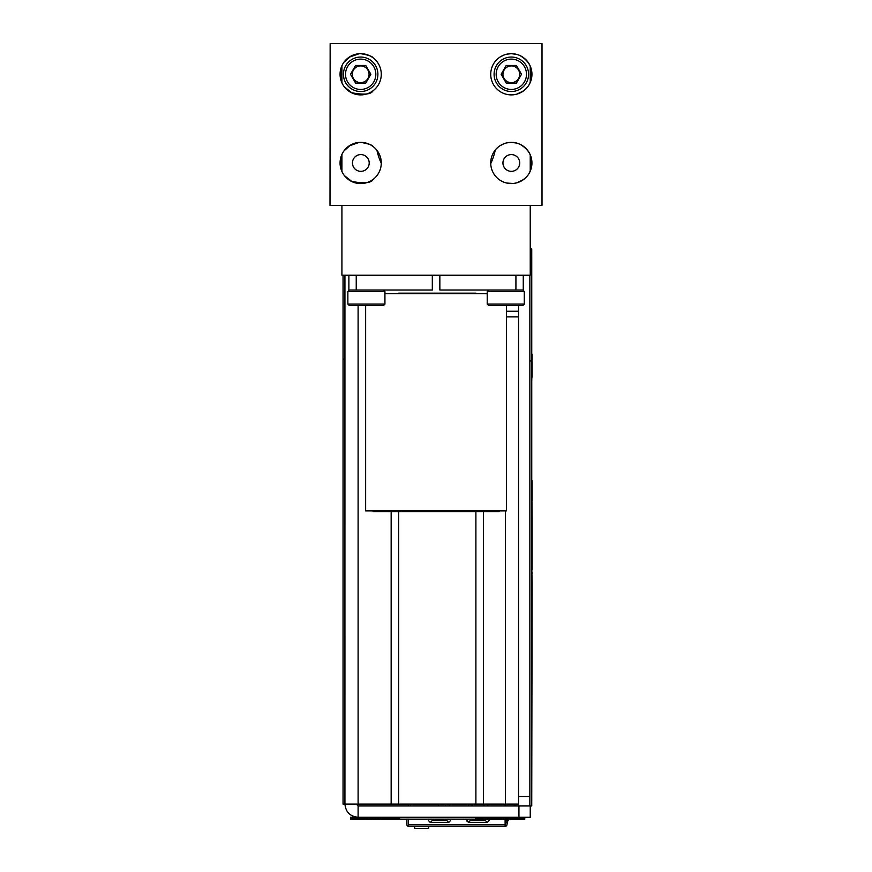 <?xml version="1.0" encoding="UTF-8"?>
<svg xmlns="http://www.w3.org/2000/svg" width="872" height="872" viewBox="0 0 872 872"><rect width="100%" height="100%" fill="white"/><g stroke="black" fill="none" stroke-linecap="round" stroke-linejoin="round"><path stroke-width="1.31" d="M369.205 162.966A8.382 8.382 90 0 1 356.637 170.225A8.382 8.382 90 0 1 356.637 155.707A8.382 8.382 90 0 1 369.205 162.966M369.052 74.284A8.382 8.382 90 0 1 356.485 81.532A8.382 8.382 90 0 1 356.485 67.024A8.382 8.382 90 0 1 369.052 74.284M519.712 74.284A8.382 8.382 90 0 1 507.133 81.532A8.382 8.382 90 0 1 507.133 67.024A8.382 8.382 90 0 1 519.712 74.284M519.712 162.966A8.382 8.382 90 0 1 507.133 170.225A8.382 8.382 90 0 1 507.133 155.707A8.382 8.382 90 0 1 519.712 162.966M495.263 150.071A60.451 60.451 90 0 1 490.74 163.576A60.451 60.451 -90 0 0 495.263 150.071M381.271 163.271A60.451 60.451 90 0 1 376.955 150.333A60.451 60.451 -90 0 0 381.271 163.271M530.241 171.141L530.241 154.78L530.241 171.141M530.241 82.459L530.241 66.098L530.241 82.459M352.452 162.966A8.382 8.382 -90 0 0 365.019 170.225A8.382 8.382 -90 0 0 365.019 155.707A8.382 8.382 -90 0 0 352.452 162.966M352.288 74.284A8.382 8.382 -90 0 0 364.867 81.532A8.382 8.382 -90 0 0 364.867 67.024A8.382 8.382 -90 0 0 352.288 74.284M502.948 74.284A8.382 8.382 -90 0 0 515.515 81.532A8.382 8.382 -90 0 0 515.515 67.024A8.382 8.382 -90 0 0 502.948 74.284M502.948 162.966A8.382 8.382 -90 0 0 515.515 170.225A8.382 8.382 -90 0 0 515.515 155.707A8.382 8.382 -90 0 0 502.948 162.966M341.922 65.749L341.922 82.807M341.922 154.442L341.922 171.49M341.922 205.367L341.922 275.236L530.241 275.236L530.241 205.367L530.241 275.236M365.641 305.582L365.641 510.905L506.512 510.905L506.512 305.582M487.219 293.668L384.933 293.668L384.933 291.499L383.451 290.016L384.933 291.499L347.863 291.499L349.345 290.016M373.053 510.905L373.053 511.646L499.1 511.646L499.1 510.905M432.316 290.016L432.316 275.236L432.316 290.016L348.887 290.016L348.887 275.236M356.234 275.236L356.234 290.016M439.848 275.236L439.848 290.016L523.265 290.016L523.265 275.236L523.265 290.016M515.919 275.236L515.919 290.016M487.219 304.099L524.29 304.099L522.808 305.582L488.702 305.582L487.219 304.099L487.219 291.499L488.702 290.016M510.687 305.582L500.855 305.582M498.631 305.582L497.52 305.582M347.863 291.499L347.863 304.099L349.345 305.582L358.163 305.582M349.345 305.582L383.451 305.582L384.933 304.099L384.933 291.499M373.521 305.582L361.498 305.582M530.558 66.872L530.558 81.685M530.558 155.565L530.558 170.367M330.15 43.6L329.998 205.367L330.15 43.6L542.003 43.6L542.003 205.367L330.15 205.367M530.71 169.953L530.71 155.968M530.71 81.27L530.71 67.286M341.443 66.872L341.443 81.685M341.443 155.565L341.443 170.367M373.085 57.835C372.638 56.429 368.496 55.045 360.67 53.672A20.601 20.601 -90 0 0 342.827 84.584A20.601 20.601 -90 0 0 378.513 84.584A20.601 20.601 -90 0 0 360.67 53.672L358.588 53.781M359.133 53.737L349.225 57.149M340.462 70.305L341.061 80.606M351.394 92.672C364.016 95.092 371.243 94.438 373.085 90.721M372.246 91.331L370.077 92.606M352.048 92.988L344.364 86.873M342.642 84.246L341.323 81.336M341.083 67.907L342.315 64.931M343.939 62.261L350.631 56.288M355.482 54.347L356.604 54.086M373.085 146.518C372.638 145.112 368.496 143.727 360.67 142.365A20.601 20.601 -90 0 0 342.827 173.266A20.601 20.601 -90 0 0 378.513 173.266A20.601 20.601 -90 0 0 360.67 142.365L358.588 142.463M359.133 142.419L349.225 145.831M340.462 158.987L341.061 169.288M351.394 181.354C364.016 183.774 371.243 183.12 373.085 179.403M372.246 180.014L370.077 181.3M352.048 181.681L344.364 175.555M342.642 172.939L341.323 170.018M341.083 156.589L342.315 153.614M343.939 150.943L350.631 144.97M355.482 143.03L356.604 142.768M516.682 54.38L511.33 53.683A20.601 20.601 -90 0 0 493.487 84.584A20.601 20.601 -90 0 0 529.173 84.584A20.601 20.601 -90 0 0 511.33 53.672L506.806 54.173M504.158 54.969L500.386 56.822M500.604 56.691L504.387 54.882M507.264 54.086L510.044 53.715M531.637 70.839C532.694 82.524 527.702 90.306 516.682 94.176L523.287 91.048M513.575 94.754L516.682 94.176M525.816 88.922L527.92 86.492M529.598 83.799C534.329 71.569 531.157 62.184 520.083 55.623M516.682 143.073L511.33 142.365L506.806 142.866M504.158 143.651L500.386 145.504M500.506 145.428L504.387 143.564M507.264 142.768L510.044 142.398M531.637 159.522C532.694 171.217 527.702 178.989 516.682 182.858L523.287 179.73M525.816 177.605L527.92 175.174M529.598 172.482C534.329 160.252 531.157 150.867 520.083 144.316M513.216 183.48L506.752 183.055M513.575 183.447L516.682 182.858M511.33 142.365A20.601 20.601 -90 0 0 493.487 173.266A20.601 20.601 -90 0 0 529.173 173.266A20.601 20.601 -90 0 0 511.33 142.365M542.003 43.6L542.003 205.367M526.492 74.284A15.162 15.162 -90 0 0 503.744 61.149A15.162 15.162 -90 0 0 503.744 87.407A15.162 15.162 -90 0 0 526.492 74.284M528.563 74.284A17.233 17.233 -90 0 0 502.708 59.361A17.233 17.233 -90 0 0 502.708 89.206A17.233 17.233 -90 0 0 528.563 74.284M521.521 74.284L516.42 65.454L506.229 65.454L501.138 74.284L506.229 83.102L516.42 83.102L521.521 74.284M375.832 74.284A15.162 15.162 -90 0 0 353.095 61.149A15.162 15.162 -90 0 0 353.095 87.407A15.162 15.162 -90 0 0 375.832 74.284M377.903 74.284A17.233 17.233 -90 0 0 352.059 59.361A17.233 17.233 -90 0 0 352.059 89.206A17.233 17.233 -90 0 0 377.903 74.284M370.862 74.284L365.771 65.454L355.58 65.454L350.479 74.284L355.58 83.102L365.771 83.102L370.862 74.284M462.77 826.176L430.288 826.176M507.646 820.781L508.932 819.146L506.959 822.47L505.477 822.372L506.458 819.887L507.646 820.781L506.959 824.694A1.482 1.482 90 0 1 505.477 826.176L505.106 819.146L505.106 826.176L487.83 826.176M516.082 804.071L515.559 805.957L516.082 804.071M506.61 819.702L507.755 820.639L506.61 819.702L507.057 819.146M514.011 805.957L514.545 804.071M505.106 826.176L408.347 826.176L408.347 824.694L505.106 824.694L505.477 826.176A1.482 1.482 90 0 0 506.959 824.694L507.101 821.827M506.959 804.071L506.959 805.957L506.959 804.071M432.218 819.146L432.076 820.781L430.223 822.47L428.381 820.454L428.49 819.146M446.758 819.146L446.889 820.639L432.087 820.639L432.131 819.146M445.439 804.071L445.603 805.957M430.223 822.47L448.742 822.47L446.889 820.639M448.742 822.47L450.595 820.454L450.475 819.146M449.32 805.957L449.156 804.071M467.087 821.37L467.043 819.146M468.199 805.957L468.362 804.071M467.011 821.162L468.776 822.47L487.295 822.47L485.442 820.639L470.64 820.639L470.684 819.146M466.934 820.454L468.776 822.372L470.629 819.887L468.776 822.372M472.09 804.071L471.926 805.957M470.771 819.146L470.629 820.781M483.993 804.071L484.156 805.957M485.312 819.146L485.442 820.639M487.295 822.47L489.148 820.454L489.029 819.146M487.873 805.957L487.71 804.071M408.347 824.694L408.347 819.146M408.347 805.957L408.347 804.071M505.106 805.957L505.106 804.071L505.106 805.957M408.347 826.176A1.482 1.482 90 0 1 406.864 824.694L406.864 819.146M428.741 828.4L428.741 826.176L428.741 828.4L414.647 828.4L414.647 826.176M518.557 305.582L518.557 311.25L506.512 311.25M506.512 316.896L518.557 316.896M518.557 804.071L505.379 804.071L505.379 510.905M356.234 804.071L358.109 805.957L358.109 817.26L354.348 817.26L354.348 818.198L399.638 818.198L399.638 819.146L350.577 819.146L350.577 818.198L354.348 818.198M398.689 511.646L398.689 804.071L344.93 804.071C345.715 812.083 350.108 816.475 358.109 817.26L518.938 817.26L518.938 805.957L530.241 805.957L530.241 817.26L530.241 805.957L531.735 805.957L531.735 248.912L531.735 686.635M531.746 703.312L531.735 805.957L530.241 805.957L530.241 817.26L518.938 817.26M518.938 805.957L358.109 805.957M343.056 359.079L343.045 804.071L343.045 275.236L343.045 804.071L344.93 804.071L344.93 275.236L344.93 359.079L343.056 359.079L343.056 275.236M483.426 511.646L483.426 804.071L505.379 804.071M350.577 818.198L350.577 817.26L354.348 817.26M524.77 817.26L524.77 818.198L521.009 818.198L521.009 817.26M521.009 818.198L475.72 818.198L475.72 819.146L399.638 819.146M524.77 818.198L524.77 819.146L475.72 819.146M516.867 818.198L516.867 819.146M358.49 818.198L358.49 819.146M379.582 819.331L377.271 819.331L379.582 819.146M376.693 819.331L373.772 819.146M362.022 819.146L373.685 819.146M368.224 819.331L365.226 819.331L367.712 819.146M399.474 819.146L395.212 819.146M394.787 819.146L387.092 819.146M364.049 819.146L365.237 819.146M463.588 819.331L452.285 819.331L463.588 819.331M373.772 819.331L377.271 819.146M454.312 819.331L456.634 819.331L454.312 819.331M518.557 805.957L518.557 796.539L529.86 796.539L529.86 805.957L529.86 275.236L529.86 796.539M518.557 311.25L518.557 796.539M529.86 360.964L531.735 360.964L531.746 256.641L531.746 480.287M532.116 365.771L531.746 381.914M531.746 348.342L531.746 365.771M532.116 377.238L532.116 354.294M532.116 581.973L531.735 805.957L531.746 360.964M531.746 537.762L532.116 518.153L532.116 565.143M531.746 599.206L531.746 595.369M532.116 591.412L532.116 595.369M532.116 583.008L531.746 565.557M532.116 589.766L531.746 569.481M532.116 580.033L531.746 581.973M532.116 573.351L532.116 572.686M532.116 565.557L532.116 569.481M532.116 518.491L531.746 480.614M532.116 497.389L532.116 485.933L531.746 490.522L531.746 507.995M532.116 480.614L532.116 500.561M531.746 487.045L531.746 492.451L531.746 487.045M531.746 497.389L531.746 500.561M531.746 583.008L531.746 580.033M531.746 573.351L531.746 572.686M531.746 591.412L531.746 589.766M531.746 707.781L531.746 686.133L531.735 707.781M531.735 692.673L531.735 686.133L531.735 692.673M475.894 293.668L483.426 293.668M483.426 804.071L475.894 804.071L475.894 511.646M391.157 293.668L398.689 293.668M391.157 804.071L391.157 511.646M398.689 804.071L475.894 804.071M475.894 293.166L398.689 293.166M487.219 291.499L524.29 291.499L522.808 290.016L524.29 291.499L524.29 304.099L524.29 291.499M347.863 304.099L384.933 304.099M344.93 804.071L344.93 275.236M358.109 804.071L358.109 305.582M524.29 304.099L522.808 305.582M410.57 804.071L410.57 805.957M438.747 804.071L438.747 805.957M504.681 805.957L504.005 805.957M530.241 248.912L531.735 248.912"/></g></svg>
